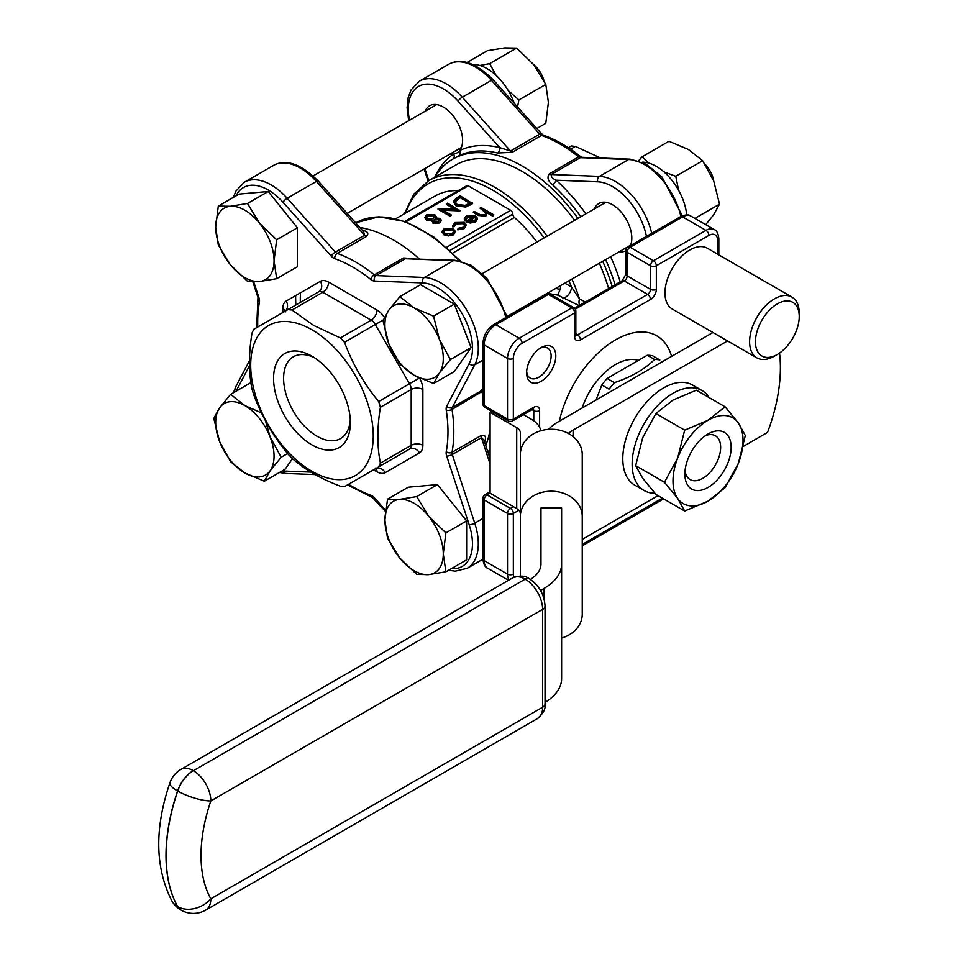 <?xml version="1.0" encoding="UTF-8"?>
<svg xmlns="http://www.w3.org/2000/svg" width="958" height="958" viewBox="0 0 958 958"><rect width="100%" height="100%" fill="white"/><g stroke="black" fill="none" stroke-linecap="round" stroke-linejoin="round"><path stroke-width="1.44" d="M709.088 397.546A57.779 33.362 120 0 0 701.891 390.457L692.55 385.056A57.779 33.362 120 0 0 634.759 418.418A57.779 33.362 120 0 0 634.759 485.143L644.099 490.532A57.779 33.362 120 0 0 654.853 493.238M568.334 433.423A39.206 22.633 180 0 1 573.1 430.094L727.541 340.928M582.248 539.39L658.026 495.645M743.396 446.356L767.538 432.417A144.454 83.406 -60 0 0 779.549 353.035M712.956 332.498L558.502 421.676A59.851 34.548 0 0 0 548.467 429.364M656.769 335.815L656.769 335.815A82.544 47.66 120 0 0 559.376 421.173A82.544 47.66 120 0 1 615.503 339.898A82.544 47.66 120 0 1 656.769 335.815L656.769 335.815A82.544 47.66 120 0 1 671.618 356.364M541.198 381.248A20.633 11.915 -60 0 1 526.613 372.83A20.633 11.915 -60 0 1 541.198 347.55A20.633 11.915 -60 0 1 555.796 355.981A20.633 11.915 -60 0 1 541.198 381.248M791.967 297.1L707.327 248.242A35.087 20.25 120 0 0 672.241 268.491A35.087 20.25 120 0 0 672.241 309.003L756.88 357.861A35.087 20.25 -60 0 1 751.503 329.756A35.087 20.25 -60 0 1 774.423 298.836A35.087 20.25 -60 0 1 791.967 297.1A35.087 20.25 -60 0 1 799.235 313.158L799.235 316.535A30.955 17.867 120 0 0 777.345 303.89A30.955 17.867 120 0 0 755.455 341.802A30.955 17.867 120 0 0 777.345 354.448A30.955 17.867 120 0 0 799.235 316.535M649.105 163.183L642.088 156.813L668.971 141.281L688.431 149.508L702.669 160.74L713.71 180.954L719.53 204.174L713.71 214.652L705.747 224.663M719.53 204.174L694.885 218.388M702.669 160.74L675.785 176.272L663.954 171.877M678.623 190.331L675.785 176.272M642.088 156.813L638.591 160.776M433.555 383.523L439.375 373.033L450.404 359.549L471.144 347.574L454.296 304.141L420.598 284.694L399.845 296.669L388.816 310.152L382.996 320.631L388.816 343.85L399.845 364.064L414.096 375.296L433.555 383.523L454.296 371.548L471.144 347.574M450.404 359.549L439.375 339.336L433.555 316.116L454.296 304.141M433.555 316.116L414.096 307.901L399.845 296.669M467.133 62.426L487.418 50.714L504.615 47.9L516.601 48.104L533.798 64.749L545.785 84.412L548.395 102.362L545.785 123.319L536.839 128.492M545.785 84.412L518.901 99.931L508.123 90.423M517.536 106.961L518.901 99.931M516.601 48.104L489.718 63.623L479.874 65.479M496.052 75.359L489.718 63.623M276.658 278.694L274.06 260.744L276.658 239.787L259.462 223.142L247.475 203.479L268.216 191.504L239.033 194.115L218.292 206.09L215.682 227.046L218.292 244.997L230.279 264.659L247.475 281.305L259.462 281.508L276.658 278.694L297.399 266.719L297.399 227.812L268.216 191.504M276.658 239.787L297.399 227.812M247.475 203.479L230.279 206.293L218.292 206.09M261.426 412.874L244.877 405.593L230.627 394.361L219.598 407.857L213.778 418.335L219.598 441.554L230.627 461.768L244.877 473.001L264.324 481.227L285.065 469.252L292.477 458.702M230.627 394.361L250.912 382.661M264.324 481.227L270.144 470.737L281.173 457.253L287.58 453.553M281.173 457.253L270.144 437.04L265.546 420.945M437.447 484.604L408.252 487.215L387.511 499.19L384.912 520.146L387.511 538.097L399.498 557.76L416.706 574.405L428.681 574.608L445.889 571.794L466.63 559.819L466.63 520.913L437.447 484.604L416.706 496.579L399.498 499.393L387.511 499.19M445.889 571.794L443.279 553.844L445.889 532.888L466.63 520.913M445.889 532.888L428.681 516.242L416.706 496.579M600.606 158.022L575.423 146.406L570.561 149.208M680.91 216.496A53.66 30.979 -120 0 0 628.616 159.519L580.392 157.651L551.209 174.5C550.886 176.691 552.538 178.595 556.155 180.2A4.131 1.617 -47.6 0 1 552.419 184.654C547.82 180.787 546.826 177.146 549.425 173.721L578.608 156.873A138.682 80.065 -120 0 0 541.474 135.437L512.291 152.286L497.621 153.017A138.682 80.065 -120 0 0 458.714 155.855L452.763 159.136A138.682 80.065 -120 0 0 434.92 177.062M612.186 286.49A138.682 80.065 -120 0 0 602.714 261.294M577.949 218.4A138.682 80.065 -120 0 0 452.763 159.136M594.499 208.844A27.243 15.723 60 0 1 598.93 203.431A27.243 15.723 60 0 1 623.167 214.592A27.243 15.723 60 0 1 630.424 245.631M625.957 250.733A27.243 15.723 60 0 1 619.263 251.738M425.268 111.152A27.243 15.723 60 0 1 429.711 105.727A27.243 15.723 60 0 1 455.325 118.84A27.243 15.723 60 0 1 459.66 150.55A27.243 15.723 60 0 1 456.954 152.909A27.243 15.723 60 0 1 453.541 154.07A27.243 15.723 60 0 1 450.032 154.046M380.41 463.109C377.033 446.44 377.033 427.831 380.41 407.27L378.697 401.522C364.004 383.835 352.604 364.1 344.509 342.293L340.377 337.935L313.661 325.445L292.022 310.021L287.891 309.614L253.702 329.348L251.99 333.133C248.625 353.694 248.625 372.303 251.99 388.972L253.702 394.72C261.666 416.287 273.066 436.022 287.891 453.936L292.022 458.295C304.764 469.552 320.882 478.856 340.377 486.221L344.509 486.628L378.697 466.881L380.41 463.109L411.198 445.326L411.198 389.487L380.41 407.27M701.891 390.457A57.779 33.362 120 0 0 672.995 393.319A57.779 33.362 120 0 0 635.25 444.237A57.779 33.362 120 0 0 644.099 490.532M647.261 355.262L654.553 359.478A64.39 37.17 120 0 1 659.811 359.945L652.518 355.729A64.39 37.17 120 0 0 647.261 355.262L607.085 378.458A64.39 37.17 120 0 0 601.828 384.996L596.008 400.025M654.553 359.478C644.698 369.273 631.31 376.997 614.377 382.661L607.085 378.458M601.828 384.996L609.12 389.211A64.39 37.17 120 0 1 614.377 382.661M638.351 360.412A52.415 30.261 120 0 0 615.503 364.507A52.415 30.261 120 0 0 582.093 408.048M441.267 220.484L439.662 222.986L432.956 223.166L432.13 220.663L426.454 220.148L424.825 217.61M432.13 219.993L426.454 219.466L424.825 217.454L426.753 214.772L434.752 214.568L436.141 216.484L435.698 217.921L440.117 218.4L441.303 220.148L439.662 222.316L432.956 222.496L432.13 219.993L431.89 221.286M436.106 216.843L436.022 217.873M454.882 209.299L446.452 204.437L447.566 203.132L459.924 210.928L443.075 210.233M459.924 210.257L441.806 209.491L451.529 215.107L450.416 216.424L438.057 209.287L438.309 208.473L456.152 209.371L446.452 203.767M472.593 202.94L465.732 206.389L456.116 205.144L453.302 201.527L456.403 198.019L460.235 195.815L472.593 203.623L465.732 207.06L456.116 205.814L453.326 201.863M466.271 225.369L464.055 228.663L457.804 229.836L458.152 228.291L463.025 227.309L464.762 224.998L463.349 223.034L463.349 223.705L455.888 223.873L454.2 226.675L452.655 226.854L452.559 225.801M464.726 225.346L463.349 223.705M474.174 217.155L467.552 217.131L465.971 218.891M465.935 218.52L466.127 219.478L464.63 219.741L464.295 218.544L466.306 215.897L475.491 215.957L477.467 218.304L475.623 221.31L470.21 222.388L466.091 221.142L474.174 216.472L467.552 216.46L466.127 220.148L464.63 220.424L464.319 218.867M477.491 219.131L477.467 218.304M477.467 218.975L475.623 221.981L470.21 223.058L466.091 221.813L466.091 221.142M446.608 247.284L510.674 210.293L468.294 185.828L406 221.789M493.813 214.832L492.711 215.466L487.359 212.389L485.79 215.442L477.838 214.748L473.228 212.089L474.33 211.443L480.76 215.011L484.88 214.688L486.161 212.844L485.55 211.538L480.03 208.161L481.144 207.515L493.813 214.832L492.711 216.149L487.442 213.107M487.418 213.371L487.359 212.389M487.359 213.059L485.79 216.113L477.838 215.43L473.228 212.089M486.125 213.191L480.03 208.161M455.289 231.728L453.338 234.171L448.428 235.297L443.973 234.159L442.021 231.405L443.997 228.782L453.326 228.758L455.289 231.321M455.289 232.004L453.338 234.854L448.428 235.967L443.973 234.83L442.045 231.752M395.846 218.687L435.136 196.007A115.571 66.725 60 0 1 458.199 190.63M555.808 288.37L560.095 289.484L560.861 285.46M510.674 210.293A3.054 1.76 60 0 1 512.829 214.041L512.829 214.149A3.054 1.76 -120 0 0 514.422 217.478A115.571 66.725 60 0 1 536.971 242.051M404.911 221.394L466.774 185.684A3.054 1.76 60 0 1 468.294 185.828M300.477 292.813A132.072 76.257 -120 0 0 300.333 302.429M574.584 220.34A132.072 76.257 -120 0 0 522.098 171.398A132.072 76.257 -120 0 0 456.068 164.86L428.633 180.703A132.072 76.257 60 0 1 547.15 236.183M564.837 283.161L571.495 287.017L579.494 298.944L585.362 301.986M608.617 288.55A132.072 76.257 -120 0 0 599.349 263.234M579.087 305.602L557.784 295.112L547.162 293.364M526.661 371.393A17.34 10.011 120 0 0 530.205 378.063A17.34 10.011 120 0 0 538.863 377.212A17.34 10.011 120 0 0 550.191 361.932A17.34 10.011 120 0 0 547.533 348.041A17.34 10.011 120 0 0 539.989 348.317M485.55 211.538L485.55 212.209M485.79 215.442L485.79 216.113M492.711 215.466L492.711 216.149M475.934 218.867L475.168 217.191L468.318 221.142L474.461 220.699L475.946 218.699M467.552 216.46L467.552 217.131M470.21 222.388L470.21 223.058M475.623 221.31L475.623 221.981M464.63 219.741L464.63 220.424M475.168 217.191L469.085 221.37M475.934 219.55L475.168 217.861M463.349 223.034L455.888 223.19L454.2 226.004L452.655 226.184L454.799 222.543L464.355 222.328L466.306 225.01L464.055 228.663M464.055 227.992L457.804 229.154M452.523 226.148L452.655 226.854M454.152 225.561L454.2 226.675M455.888 223.19L455.888 223.873M452.236 233.536L453.697 231.489L452.2 229.405L445.111 229.417L443.59 231.465L445.075 233.512L452.236 233.536M453.338 234.171L453.338 234.854M443.973 234.159L443.973 234.83M448.428 235.297L448.428 235.967M453.673 231.824L452.2 230.076L445.111 230.088L443.626 231.8M452.2 229.405L452.2 230.076M445.111 229.417L445.111 230.088M460.391 197.18L455.757 200.222L455.086 201.779L457.229 204.497L465.205 205.347L470.21 202.857L460.391 197.18L455.122 202.114M456.116 205.144L456.116 205.814M465.732 206.389L465.732 207.06M469.636 203.192L460.391 197.851M455.757 200.222L455.757 200.893M451.529 215.107L450.416 216.424M450.416 215.742L438.057 208.616M459.684 210.389L459.684 211.071M438.465 221.549L438.992 219.023L434.453 219.286L433.363 220.747L434.106 221.873L438.465 221.549M439.662 220.005L438.992 219.023L438.992 219.705L434.453 219.969L433.411 221.082M433.16 218.58L434.609 216.652L433.603 215.179L428.01 215.514L426.538 217.358L427.543 218.819L433.16 218.58M432.956 222.496L432.956 223.166M439.662 222.316L439.662 222.986M426.454 219.466L426.454 220.148M439.614 220.364L438.992 219.705M434.453 219.286L434.453 219.969M434.561 216.999L433.603 215.861L428.01 216.185L426.573 217.694M433.603 215.179L433.603 215.861M428.01 215.514L428.01 216.185M560.095 289.484L557.784 295.112M568.908 280.814A129.593 74.82 -120 0 1 571.495 287.017A8.251 4.766 -60 0 1 568.501 294.633A8.251 4.766 -60 0 1 562.586 297.89M571.914 279.077A132.072 76.257 60 0 1 579.494 298.944A8.251 5.041 -64.2 0 0 579.746 305.219M520.338 516.482L520.338 454.523A30.955 25.279 -0 0 1 551.293 429.256A30.955 25.279 -0 0 1 582.248 454.523L582.248 516.482A30.955 25.279 180 0 0 551.293 491.214A30.955 25.279 180 0 0 520.338 516.482L520.338 575.998M561.616 638.04A30.955 25.279 180 0 0 582.248 614.21L582.248 516.482M540.971 551.389L540.971 508.063L561.616 508.063L561.616 678.527A59.851 34.548 0 0 1 545.042 702.394M491.705 411.365L490.089 412.299L516.709 427.663A12.382 7.149 180 0 1 520.338 432.729L520.338 513.608A12.382 7.149 180 0 0 516.709 508.554L490.089 493.178L487.083 494.915L510.434 508.399L513.44 506.662M540.971 508.063L540.971 563.951A39.206 22.633 180 0 1 530.397 579.422M540.54 590.439L544.084 588.38A59.851 34.548 0 0 0 561.616 563.951L561.616 551.389M540.803 430.753A33.015 19.064 0 0 0 531.307 419.245L523.403 414.682M490.089 412.299L490.089 493.178M664.445 482.257L635.681 465.648L642.662 437.782L655.907 413.533L672.995 400.049L696.346 390.181L725.11 406.791L708.022 420.275A49.529 28.596 -60 0 1 738.343 422.981A49.529 28.596 -60 0 1 738.343 463.421A49.529 28.596 -60 0 1 708.022 501.154A49.529 28.596 -60 0 1 677.689 498.447A49.529 28.596 -60 0 1 677.689 458.008L664.445 482.257L677.689 498.447L684.671 511.021L708.022 501.154L725.11 487.67L738.343 463.421L745.324 435.555L738.343 422.981L725.11 406.791M708.022 487.442A32.728 18.897 -60 0 1 684.874 474.078A32.728 18.897 -60 0 1 708.022 433.986L708.022 433.986A32.728 18.897 -60 0 1 731.158 447.35A32.728 18.897 -60 0 1 708.022 487.442M684.671 430.142L708.022 420.275A49.529 28.596 120 0 0 677.689 458.008L684.671 430.142L655.907 413.533M684.671 511.021L655.907 494.412L642.662 478.222L635.681 465.648M685.042 470.749A25.303 14.609 120 0 0 703.579 477.838A25.303 14.609 120 0 0 720.632 448.308A25.303 14.609 120 0 0 705.22 435.806M485.754 445.53A138.682 80.065 -120 0 0 490.089 429.783M419.317 258.876A138.682 80.065 -120 0 0 375.129 231.477A138.682 80.065 -120 0 0 359.921 227.573M295.639 295.615A138.682 80.065 -120 0 0 295.878 305.003M362.34 230.279A138.682 80.065 60 0 1 363.369 230.519C367.968 231.608 368.974 233.608 366.375 236.53L337.18 253.379A138.682 80.065 60 0 1 374.315 274.814L403.498 257.965L412.635 258.612M482.952 390.924L452.032 409.437A138.682 80.065 60 0 1 452.032 452.308L481.227 435.459C485.047 434.657 486.281 436.525 484.928 441.063A138.682 80.065 60 0 1 484.616 442.069M311.973 329.791A86.675 50.044 60 0 1 365.046 466.582A86.675 50.044 60 0 1 258.899 405.294A86.675 50.044 60 0 1 311.973 329.791M350.293 419.676A47.217 27.255 60 0 1 340.605 438.548A47.217 27.255 60 0 1 304.213 425.903A47.217 27.255 60 0 1 283.604 378.386A47.217 27.255 60 0 1 293.387 356.771A47.217 27.255 60 0 1 314.571 357.813M273.569 378.386A54.319 31.363 60 0 1 311.973 356.208A54.319 31.363 60 0 1 350.377 422.729A54.319 31.363 60 0 1 311.973 444.907A54.319 31.363 60 0 1 273.569 378.386M318.2 181.026C300.884 163.83 285.987 158.633 273.497 165.411A53.66 30.979 -120 0 1 316.356 181.433A4.131 1.15 138.1 0 1 318.2 181.026L363.621 231.716L364.579 235.249L316.356 181.433L287.172 198.282L335.396 252.098L364.579 235.249A4.131 2.383 60 0 0 366.375 236.53M505.8 317.589A53.66 30.979 -120 0 0 453.505 260.624A4.131 3.161 92.2 0 1 454.906 260.265L405.282 258.744L376.099 275.593L424.322 277.473A53.66 30.979 60 0 1 467.193 310.943A53.66 30.979 60 0 1 474.749 364.794L452.26 407.497L481.443 390.648L482.952 387.786M482.952 388.673L481.443 390.648A4.131 2.383 60 0 0 481.227 392.588M490.089 464.055L481.443 437.65L484.029 440.249L490.089 458.774M284.562 311.542A8.251 6.742 60 0 0 286.202 301.052L320.403 281.317A8.251 6.742 60 0 1 318.691 291.831L287.891 309.614L318.691 291.831A8.251 4.766 60 0 1 322.822 292.238L292.022 310.021M419.46 452.883A8.251 6.742 60 0 0 409.485 449.098L375.296 468.845L409.485 449.098A8.251 4.766 60 0 0 411.198 445.326A8.251 4.766 0 0 1 422.873 445.326A16.514 9.532 -120 0 1 419.46 452.883L385.26 472.629A8.251 6.742 60 0 0 375.296 468.845L375.296 468.845A8.251 4.766 60 0 1 375.261 468.869M568.31 147.712L571.291 145.987L568.31 147.712L571.291 145.987L575.423 146.406M453.433 158.753A4.131 3.365 55.8 0 0 453.541 154.07A142.802 82.448 60 0 0 434.752 177.17M497.621 153.017A4.131 2.958 -76.4 0 0 499.717 147.616L458.128 101.213A4.131 1.15 138.1 0 1 462.283 97.189L491.466 80.34A53.66 30.979 -120 0 0 448.607 64.318L419.424 81.167A53.66 30.979 60 0 1 462.283 97.189L510.506 150.993L499.717 147.616A142.802 82.448 60 0 0 459.66 150.55A4.131 3.365 -115.8 0 1 458.714 155.855M399.498 499.393A41.278 23.83 60 0 1 428.681 516.242A41.278 23.83 60 0 1 443.279 553.844A41.278 23.83 60 0 1 428.681 574.608A41.278 23.83 60 0 1 399.498 557.76A41.278 23.83 60 0 1 384.912 520.146A41.278 23.83 60 0 1 399.498 499.393M473.012 64.485A43.338 25.016 60 0 1 514.254 103.296M642.243 162.189A43.338 25.016 60 0 1 686.742 214.939M219.598 407.857A41.278 23.83 60 0 1 244.877 405.593A41.278 23.83 60 0 1 270.144 437.04A41.278 23.83 60 0 1 270.144 470.737A41.278 23.83 60 0 1 244.877 473.001A41.278 23.83 60 0 1 219.598 441.554A41.278 23.83 60 0 1 219.598 407.857M230.279 206.293A41.278 23.83 60 0 1 259.462 223.142A41.278 23.83 60 0 1 274.06 260.744A41.278 23.83 60 0 1 259.462 281.508A41.278 23.83 60 0 1 230.279 264.659A41.278 23.83 60 0 1 215.682 227.046A41.278 23.83 60 0 1 230.279 206.293M533.69 64.617A19.723 11.388 60 0 1 543.916 80.568M388.816 310.152A41.278 23.83 60 0 1 414.096 307.901A41.278 23.83 60 0 1 439.375 339.336A41.278 23.83 60 0 1 439.375 373.033A41.278 23.83 60 0 1 414.096 375.296A41.278 23.83 60 0 1 388.816 343.85A41.278 23.83 60 0 1 388.816 310.152M705.064 164.273A19.723 11.388 60 0 1 713.77 181.122M777.345 354.448L774.423 356.125A35.087 20.25 -60 0 1 756.88 357.861M533.774 420.837L533.774 410.671L532.073 409.677M573.1 430.094L573.1 436.585M575.842 311.254A4.131 4.131 0 0 0 573.782 307.674A4.131 2.383 -60 0 0 571.722 307.877L548.371 294.405L495.837 324.726L519.188 338.21L571.722 307.877A4.131 2.383 60 0 1 574.632 312.943A4.131 2.383 180 0 0 575.842 311.254L575.842 334.845A4.131 2.383 180 0 1 574.632 336.521L574.632 312.943L522.098 343.263A12.382 7.149 120 0 0 513.344 358.436L513.344 419.089L533.774 407.294A8.251 4.766 120 0 1 539.617 410.671L539.617 427.304M518.889 510.255L513.344 513.452L513.344 574.105A12.382 7.149 120 0 0 513.871 577.267M582.248 544.443L662.397 498.16M717.638 254.193L717.638 240.482A12.382 7.149 120 0 0 708.884 235.428L656.35 265.761L656.35 289.352A8.251 4.766 120 0 1 650.518 299.459L580.476 339.898A8.251 4.766 120 0 1 574.632 336.521M348.58 484.269A134.551 77.682 -120 0 0 370.842 495.238A4.131 2.79 109.5 0 0 372.387 497.441L385.439 511.356M385.571 510.255L374.41 497.813A8.251 4.766 -120 0 0 370.842 495.238M451.326 568.657A49.529 28.596 -120 0 0 469.18 524.756L446.691 456.08A8.251 4.766 -120 0 1 446.248 451.709A134.551 77.682 -120 0 0 446.248 410.108A8.251 4.766 -120 0 1 446.691 406.24L469.18 363.537A49.529 28.596 -120 0 0 462.211 313.817A49.529 28.596 -120 0 0 422.646 282.921L374.41 281.041A8.251 4.766 -120 0 1 370.842 279.497A134.551 77.682 -120 0 0 334.821 258.696A8.251 4.766 -120 0 1 331.252 256.121L283.017 202.306A49.529 28.596 -120 0 0 236.063 195.827M253.702 281.772L258.971 297.854A4.131 1.15 161.9 0 1 257.965 297.447L256.672 327.636M257.786 326.989A134.551 77.682 -120 0 1 259.414 302.237A8.251 4.766 -120 0 0 258.971 297.854M249.487 365.705L236.482 390.397A49.529 28.596 -120 0 0 236.063 391.223M282.107 470.965A49.529 28.596 -120 0 0 283.017 471.013L310.919 472.102M373.584 469.827L377.009 471.803A16.514 9.532 -120 0 0 385.26 472.629M282.79 312.559L282.79 308.608A16.514 9.532 -120 0 1 286.202 301.052M340.377 337.935L371.177 320.152L322.822 292.238A8.251 4.766 120 0 0 328.654 282.131A16.514 9.532 -120 0 0 320.403 281.317M328.654 282.131L377.009 310.045A8.251 4.766 -60 0 1 371.177 320.152A8.251 4.766 60 0 1 375.296 324.511L344.509 342.293M384.433 317.409A16.514 9.532 -120 0 0 377.009 310.045M422.873 445.326L422.873 389.487A16.514 9.532 -120 0 0 419.544 378.135M615.096 284.813A138.682 80.065 -120 0 0 605.624 259.606M580.859 216.712A138.682 80.065 -120 0 0 552.419 184.654M646.446 236.387A49.529 28.596 -120 0 0 597.756 181.816L556.155 180.2A142.802 82.448 60 0 1 585.877 213.826M610.641 256.72A142.802 82.448 60 0 1 620.233 281.844M424.849 168.584L428.789 180.607M458.128 101.213A49.529 28.596 -120 0 0 420.813 85.346A49.529 28.596 -120 0 0 409.497 120.253M378.697 401.522L409.485 383.739L375.296 324.511L383.296 319.9M514.422 217.478L452.799 253.056M544.144 237.919A129.593 74.82 -120 0 0 405.809 212.939M507.512 513.452L484.161 499.968L484.161 560.634L507.512 574.105L507.512 513.452A4.131 2.383 120 0 1 510.434 508.399A4.131 2.383 -120 0 1 513.344 513.452A4.131 2.383 180 0 1 507.512 513.452M458.882 260.696A132.072 76.257 -120 0 0 355.669 222.831L378.853 216.771L405.629 221.657L433.651 236.877L460.523 261.043M487.742 451.577A132.072 76.257 -120 0 0 490.089 450.068L487.742 451.577M708.884 235.428A4.131 2.383 -120 0 0 705.962 230.375L682.623 216.891L630.089 247.224L653.44 260.708L705.962 230.375A16.514 9.532 -60 0 1 714.225 229.561L690.874 216.077A16.514 9.532 120 0 0 682.623 216.891A4.131 2.383 -120 0 0 680.551 216.688C685.377 214.52 688.814 214.317 690.874 216.077M485.023 407.497A4.131 4.131 0 0 1 482.952 403.929A4.131 2.383 0 0 0 484.161 405.617L507.512 419.089L507.512 358.436L484.161 344.952L484.161 405.617A4.131 2.383 -60 0 0 485.023 407.497L508.363 420.981A4.131 2.383 -60 0 1 507.512 419.089A4.131 2.383 -0 0 0 513.344 419.089A4.131 2.383 -120 0 1 512.494 420.981L532.923 409.186A4.131 2.383 -120 0 0 533.774 407.294M575.842 333.851L577.554 334.845L647.596 294.405L624.245 280.922L575.291 309.195M627.167 252.277L627.167 275.868L650.518 289.352L650.518 265.761L627.167 252.277A4.131 2.383 -60 0 1 630.089 247.224A4.131 2.383 60 0 0 628.029 247.02A4.131 4.131 0 0 0 625.957 250.589A4.131 2.383 0 0 0 627.167 252.277M484.161 560.634A16.514 9.532 120 0 0 487.586 568.19C485.047 567.316 483.503 564.238 482.952 558.945A4.131 2.383 0 0 0 484.161 560.634M509.081 579.961A16.514 9.532 -60 0 1 507.512 574.105A4.131 2.383 180 0 0 513.344 574.105M495.837 324.726A16.514 9.532 120 0 0 484.161 344.952A4.131 2.383 0 0 1 482.952 343.263C483.515 335.264 487.119 329.013 493.777 324.522A4.131 2.383 60 0 1 495.837 324.726M513.344 358.436A4.131 2.383 0 0 1 507.512 358.436A16.514 9.532 -60 0 1 519.188 338.21A4.131 2.383 60 0 1 522.098 343.263M512.829 214.041L449.961 250.337M450.032 250.409L512.829 214.149M483.299 210.042L483.299 210.712M477.838 214.748L477.838 215.43M470.091 204.389L470.091 205.06M458.978 198.007L458.978 198.677M539.617 410.671A4.131 2.383 180 0 1 533.774 410.671A4.131 2.383 120 0 0 533.235 409.03M482.952 498.292A4.131 2.383 0 0 0 484.161 499.968A4.131 2.383 120 0 1 487.083 494.915A4.131 2.383 -120 0 0 485.023 494.711A4.131 4.131 0 0 0 482.952 498.292L482.952 558.945M493.777 324.522L546.311 294.202A4.131 2.383 60 0 1 548.371 294.405A4.131 2.383 -60 0 1 550.431 294.202L573.782 307.674M575.866 335.192A4.131 2.383 120 0 0 577.554 334.845A4.131 2.383 60 0 1 580.476 339.898M717.638 240.482A4.131 2.383 0 0 0 718.847 238.793C718.32 233.536 716.776 230.459 714.225 229.561M656.35 289.352A4.131 2.383 0 0 1 650.518 289.352A4.131 2.383 120 0 1 647.596 294.405A4.131 2.383 60 0 1 650.518 299.459M656.35 265.761A4.131 2.383 -120 0 0 653.44 260.708A4.131 2.383 -60 0 0 650.518 265.761A4.131 2.383 0 0 0 656.35 265.761M624.245 280.922A4.131 2.383 120 0 0 627.167 275.868A4.131 2.383 0 0 1 625.957 274.18L622.185 280.718A4.131 2.383 60 0 1 624.245 280.922M544.084 588.38L544.084 598.966M516.709 427.663L516.709 508.554M210.832 800.936A136.287 78.688 120 0 0 210.832 898.796L542.623 707.244L542.623 609.384L210.832 800.936A24.68 6.526 18.8 0 1 177.709 791.045L177.589 790.985A160.968 92.938 120 0 0 177.589 906.567L177.709 906.639A160.968 92.938 -60 0 1 177.709 791.045A24.68 14.25 120 0 1 193.384 770.711L525.176 579.147L193.384 770.711A24.68 14.25 60 0 1 210.832 800.936M542.623 707.244A8.251 4.766 0 0 0 545.042 703.879C545.868 708.561 543.366 713.447 537.51 718.548A24.68 14.25 -120 0 0 542.623 707.244M545.042 703.879L545.042 606.007A8.251 4.766 180 0 1 542.623 609.384A24.68 14.25 60 0 0 525.176 579.147A8.251 4.766 -60 0 1 529.295 578.74L529.187 578.68A8.251 4.766 120 0 0 525.056 579.087A24.68 14.25 -120 0 0 512.71 577.866C519.99 575.339 525.487 575.602 529.187 578.68A8.251 4.766 120 0 1 529.235 578.704M537.51 718.548L205.719 910.1A24.68 14.25 -120 0 0 210.832 898.796A24.68 19.064 -29.3 0 1 177.709 906.639A24.68 14.25 120 0 0 181.038 910.1L180.93 910.028A24.68 24.68 0 0 1 171.745 900.736A24.68 19.064 -29.3 0 0 177.589 906.567A24.68 14.25 120 0 0 180.93 910.028A24.68 14.25 120 0 0 180.978 910.064M171.745 900.736C155.052 867.553 154.442 828.251 169.901 782.83A24.68 6.526 18.8 0 0 177.589 790.985A24.68 14.25 120 0 1 193.265 770.639A24.68 14.25 -120 0 0 180.93 769.418L512.71 577.866M482.952 518.434L474.749 523.176A53.66 30.979 60 0 1 467.193 568.298L482.952 559.197M481.227 435.459A4.131 2.383 60 0 0 481.443 437.65L452.26 454.499L474.749 523.176A4.131 1.15 161.9 0 1 469.18 524.756M273.497 165.411L244.314 182.259A53.66 30.979 60 0 1 287.172 198.282A4.131 1.15 138.1 0 0 283.017 202.306M403.498 257.965A4.131 2.383 60 0 0 405.282 258.744L453.505 260.624L424.322 277.473A4.131 3.161 92.2 0 0 422.646 282.921M482.952 360.064L474.749 364.794A4.131 3.161 -152.2 0 1 469.18 363.537M334.821 258.696A4.131 2.79 109.5 0 1 337.18 253.379A4.131 2.383 60 0 1 335.396 252.098A4.131 1.15 138.1 0 0 331.252 256.121M259.414 302.237A4.131 2.79 -169.5 0 1 258.265 299.794M374.41 281.041A4.131 3.161 92.2 0 1 376.099 275.593A4.131 2.383 60 0 1 374.315 274.814A4.131 1.892 128.7 0 0 370.842 279.497M236.482 390.397A4.131 3.161 -152.2 0 1 235.752 386.793L233.405 392.756M283.017 471.013A4.131 3.161 92.2 0 0 285.783 473.456L315.194 474.593M446.248 410.108A4.131 1.892 171.3 0 0 452.032 409.437A4.131 2.383 60 0 1 452.26 407.497A4.131 3.161 -152.2 0 1 446.691 406.24M446.691 456.08A4.131 1.15 161.9 0 0 452.26 454.499A4.131 2.383 60 0 1 452.032 452.308A4.131 2.79 -169.5 0 1 446.248 451.709M374.41 497.813A4.131 1.15 138.1 0 0 374.255 498.879M419.353 378.039L409.485 383.739A8.251 4.766 60 0 1 411.198 389.487A8.251 4.766 0 0 1 422.873 389.487M285.077 311.122A8.251 4.766 -0 0 0 282.79 308.608M377.009 471.803A8.251 4.766 120 0 0 375.967 468.57M512.291 152.286A4.131 2.383 -120 0 1 510.506 150.993L539.689 134.144L491.466 80.34A4.131 1.15 138.1 0 1 493.31 79.921C475.994 62.737 461.097 57.528 448.607 64.318M549.425 173.721A4.131 2.383 -120 0 0 551.209 174.5L599.433 176.368L628.616 159.519A4.131 3.161 92.2 0 1 630.017 159.16L646.255 164.201L661.978 177.014L682.335 215.813M597.756 181.816A4.131 3.161 92.2 0 1 599.433 176.368A53.66 30.979 60 0 1 651.715 233.333M493.31 79.921L541.533 133.737A4.131 1.15 138.1 0 0 539.689 134.144A4.131 2.383 -120 0 0 541.474 135.437A4.131 2.79 109.5 0 1 543.414 135.174C555.903 139.64 568.31 146.79 580.632 156.633A4.131 1.892 128.7 0 0 578.608 156.873A4.131 2.383 -120 0 0 580.392 157.651A4.131 3.161 92.2 0 1 581.793 157.292L630.017 159.16M508.53 580.285L487.586 568.19M464.295 219.214L464.295 218.544M466.306 225.681L466.306 225.01M442.021 232.076L442.021 231.405M453.302 202.198L453.302 201.527M441.303 220.819L441.303 220.148M436.141 217.167L436.141 216.484M490.089 491.777L485.023 494.711M508.363 420.981A4.131 4.131 0 0 0 512.494 420.981M482.952 403.929L482.952 343.263M582.248 545.832L663.607 498.867M550.431 294.202A4.131 4.131 0 0 0 546.311 294.202M718.847 254.888L718.847 238.793M622.185 280.718L574.537 308.236M625.957 250.589L625.957 274.18M628.029 247.02L680.551 216.688M404.372 213.766L413.88 194.079L428.633 180.703M181.038 910.1A24.68 24.68 0 0 0 205.719 910.1M180.93 769.418A24.68 24.68 0 0 0 169.901 782.83M545.042 606.007C544.264 594.331 539.019 585.242 529.295 578.74M244.314 182.259L235.931 191.061L233.405 197.36M252.828 281.76L257.965 297.447M454.906 260.265L471.108 265.282L486.82 278.06L507.201 316.775M249.463 360.747L235.752 386.793M279.437 472.498L285.783 473.456M347.479 484.904L372.387 497.441M448.667 570.202L455.134 571.16L467.193 568.298M285.209 311.985L285.364 310.739L284.502 311.566M376.458 468.51L375.296 468.031L376.458 468.51L375.296 468.845M419.424 81.167L411.042 89.956L408.192 97.512L407.102 107.739L408.659 120.744M424.119 169.003L428.058 181.038M541.533 133.737L543.414 135.174M580.632 156.633L581.805 157.292M436.62 104.602L313.146 175.889M461.385 147.484L347.215 213.406M605.839 202.294L482.365 273.581M630.604 245.188L507.129 316.475"/></g></svg>
